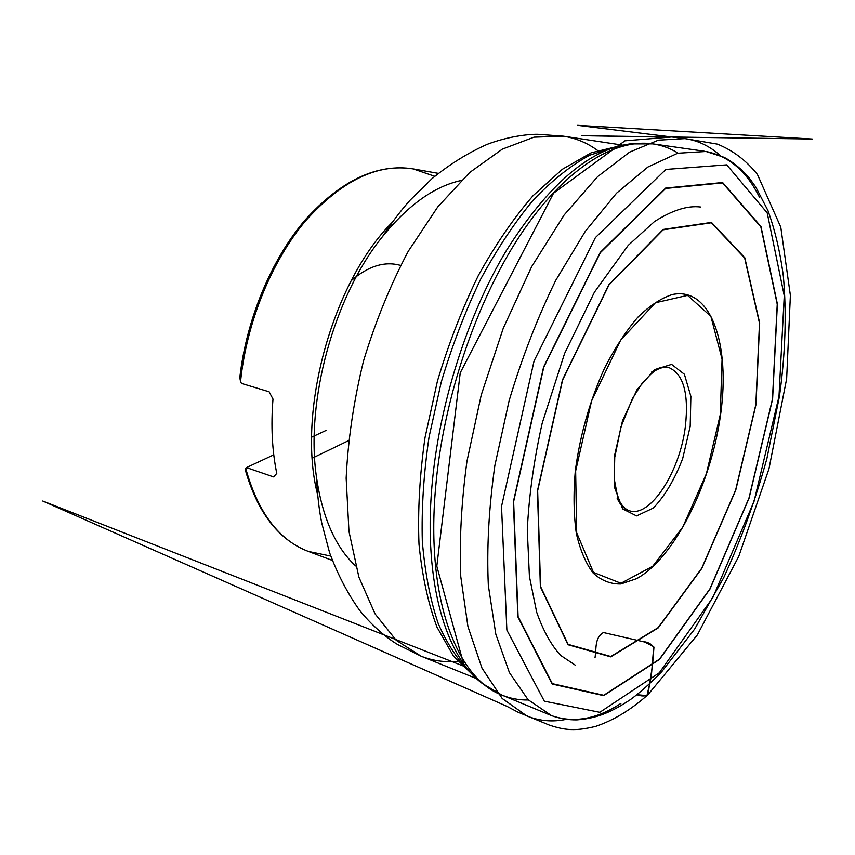 <?xml version="1.0" encoding="UTF-8"?>
<svg xmlns="http://www.w3.org/2000/svg" width="855" height="855" viewBox="0 0 855 855"><rect width="100%" height="100%" fill="white"/><g stroke="black" fill="none" stroke-linecap="round" stroke-linejoin="round"><path stroke-width="1.28" d="M246.005 469.534L245.203 469.566L245.727 468.433C258.007 512.583 278.88 540.242 308.356 551.422L330.746 556.071M434.746 176.29L413.093 168.895C377.707 163.209 341.872 180.523 305.598 220.814C271.698 261.021 246.625 322.26 240.544 381.619L239.806 377.621L241.003 376.029C246.486 332.018 259.995 291.694 281.519 255.047M759.518 197.334C746.736 171.342 728.898 156.059 705.995 151.474L677.694 153.237L647.866 167.046L616.551 193.187L585.28 231.363L555.771 280.322C537.496 317.643 521.945 357.796 509.099 400.781L494.863 465.515C488.825 508.351 486.655 548.301 488.333 585.376L495.804 634.164L509.42 672.607L528.059 699.689L551.518 715.624C573.555 723.351 596.694 719.279 620.933 703.43M240.544 381.619L241.463 383.414L269.122 391.782L272.991 399.071C270.843 425.929 272.114 450.713 276.774 473.435L273.547 476.908L246.475 467.589L245.727 468.433M400.589 265.413C384.825 260.925 368.387 265.98 351.287 280.6M312.321 458.162L348.466 440.678M246.475 467.589L273.76 454.849M311.69 437.14L326.022 430.45M595.027 657.741C596.48 647.801 594.685 637.659 603.438 632.54L644.659 642.02L653.722 646.711L651.286 676.69L646.957 695.617L636.996 694.72C641.507 696.376 645.162 696.376 647.94 694.72L697.349 634.934L738.731 556.466L768.966 468.871L786.643 378.818L790.383 295.402L780.786 227.184L757.434 174.473C746.415 160.601 733.077 150.48 717.431 144.121L684.951 138.617L658.382 140.156L629.601 152.126L597.592 176.664L564.108 215.032L531.703 266.578L503.264 328.245L481.226 395.042L466.948 461.337C461.315 503.135 459.263 541.578 460.781 576.687L467.931 626.512L482.006 668.161L502.195 698.492L526.872 715.977C539.633 721.086 552.736 722.208 566.17 719.365M690.199 426.356L682.675 458.622C674.616 479.516 664.827 495.996 653.316 508.062L636.548 515.907L622.622 508.875L614.585 487.564L614.478 455.865L622.568 420.564L637.103 389.549L654.727 369.574L671.603 364.39L684.385 374.234L690.883 396.41L690.199 426.356M617.075 498.07C620.164 504.91 624.257 509.12 629.344 510.713C650.281 518.162 680.163 471.308 685.4 426.175C688.959 393.172 683.348 373.603 668.567 367.447C663.384 366.229 657.719 367.768 651.574 372.075M720.273 414.643L722.08 359.132L710.911 316.403L687.57 295.37L655.411 302.755L620.677 340.098L591.585 400.942L575.65 470.987L576.698 532.815L593.477 572.412L620.965 583.26L652.718 566.267L682.771 527.097L706.422 473.649L720.273 414.643M473.36 675.45L453.374 655.945L437.012 627.175C428.163 603.566 422.156 575.939 419.003 544.282C417.689 510.734 419.687 475.188 425.01 437.642L437.418 381.159C448.597 343.742 462.234 308.537 478.34 275.534C495.494 244.562 513.77 217.918 533.157 195.603L562.408 169.247L591.147 152.821L618.283 146.226M597.581 150.448C587.321 142.913 575.928 138.147 563.413 136.169L534.022 137.163L502.355 149.123L469.748 172.454L437.813 206.857L408.305 251.199C390.372 285.078 375.441 321.651 363.535 360.928C353.778 400.781 347.985 439.855 346.157 478.148L348.958 531.34L358.918 577.211L375.089 613.901L396.239 640.32L421.023 656.148C432.812 660.83 445.038 662.529 457.703 661.278M489.188 688.179L482.177 683.359C446.075 656.608 423.61 582.683 431.871 486.965C438.626 406.114 467.14 316.04 506.128 250.91C547.831 185.075 589.095 149.411 629.889 143.907L638.386 143.33M616.434 146.75L589.758 155.161C571.151 165.218 552.383 180.127 533.445 199.867C514.753 222.3 497.161 248.741 480.67 279.179C465.195 311.487 452.049 345.826 441.223 382.196L429.039 437.108C423.685 473.649 421.451 508.372 422.317 541.279C424.924 572.476 430.247 599.954 438.294 623.733C447.678 645.023 458.921 661.802 472.035 674.061M678.101 153.131C670.341 148.31 661.92 145.222 652.835 143.864C614.542 138.2 564.311 168.895 520.225 235.178C476.288 301.452 442.922 400.236 435.537 488.504C425.822 599.248 457.094 678.453 501.896 695.094C510.403 698.556 519.22 700.192 528.358 699.989M778.98 396.517L784.259 295.734L767.213 212.895L726.729 164.855L665.885 169.429L595.411 237.583L534.076 360.949L501.532 506.417L506.865 630.092L544.336 701.175L599.804 712.322L659.291 672.81L712.814 597.624L754.078 501.276L778.98 396.517M513.385 501.725L543.598 367.019L600.231 252.385L665.639 188.068L722.625 182.532L760.982 226.554L777.387 304.017L772.61 399.039L749.098 498.091L710.003 589.042L659.462 659.462L603.662 695.649L552.159 684.032L517.863 616.85L513.385 501.725M537.453 490.813L562.483 379.823L608.92 284.651L663.17 229.439L711.456 222.407L744.812 257.75L759.657 322.976L756.002 404.554L735.76 490.161L701.816 568.404L658.2 627.901L610.78 656.864L567.987 644.723L540.371 586.787L537.453 490.813M513.631 501.618L518.087 616.562L552.319 683.658L603.748 695.286L659.462 659.162L709.939 588.849L748.98 498.027L772.46 399.093L777.227 304.188L760.832 226.853L722.528 182.906L665.617 188.463L600.328 252.695L543.791 367.148L513.631 501.618M575.265 471.169C580.043 435.067 589.843 400.664 604.667 367.939C614.98 347.899 626.031 330.992 637.83 317.237C649.704 305.673 661.225 298.106 672.393 294.515C711.264 286.35 730.523 345.067 720.605 414.536C711.082 483.994 674.841 557.62 636.654 578.653L620.837 583.976C610.641 584.211 601.428 580.577 593.199 573.096C585.782 563.381 580.15 550.118 576.313 533.317C573.705 514.753 573.352 494.04 575.265 471.169M537.656 490.717L540.552 586.519L568.126 644.371L610.833 656.512L658.179 627.613L701.731 568.222L735.631 490.086L755.841 404.607L759.486 323.147L744.662 258.039L711.349 222.76L663.138 229.803L608.984 284.929L562.643 379.93L537.656 490.717M392.007 222.589C332.232 282.353 296.567 412.58 317.558 494.468M461.176 180.501C434.415 186.283 408.188 204.997 382.495 236.632C333.995 296.247 305.171 401.529 316.532 477.539C322.517 517.841 335.555 547.307 355.637 565.925M720.519 155.717C709.778 146.13 697.926 140.423 684.951 138.617L577.595 125.332L812.25 139.023L581.411 135.689L670.138 137.206L662.604 136.319L669.283 137.195L624.92 140.819L553.57 193.177L460.247 372.801L436.809 566.138L464.286 666.387L42.75 501.019L507.058 706.412L517.809 712.097L549.06 724.997C564.621 730.234 575.159 731.431 595.807 726.344C613.623 720.327 631.001 709.778 647.94 694.72L652.547 664.891L653.936 647.545C651.521 643.901 647.705 641.881 642.468 641.507M668.567 367.447C665.03 366.667 660.862 367.586 656.042 370.183C653.69 371.252 648.87 375.879 641.592 384.077L632.497 398.505L620.997 426.773L614.756 457.318L614.275 479.206L617.62 496.627L619.971 502.003C622.739 506.63 625.86 509.527 629.344 510.713M245.203 469.566C257.558 512.658 278.612 539.943 308.356 551.422L332.317 560.41M239.806 377.621C246.464 319.011 271.559 259.193 305.224 219.863C341.113 180.33 377.076 163.337 413.093 168.895L438.305 173.362M316.532 477.539C317.333 494.521 319.065 509.644 321.715 522.897L329.581 552.672C337.607 574.325 347.632 593.552 359.656 610.374C373.336 627.463 389.196 639.626 397.928 644.67L421.023 656.148L476.609 678.635M382.495 236.632C391.836 222.428 401.038 210.298 410.069 200.241L432.01 178.631C449.944 164.085 468.358 152.639 487.275 144.303C507.763 136.554 527.599 134.171 537.688 134.288L563.413 136.169L622.697 145.136M482.177 683.359L501.896 695.094L550.438 715.186M629.889 143.907L652.835 143.864L704.841 151.292M551.518 715.624C559.747 718.606 568.212 720.028 576.911 719.889C594.802 718.489 609.102 713.786 630.456 699.593C640.096 692.518 650.537 683.209 661.791 671.656L694.655 629.088L723.725 577.638C740.986 539.879 755.371 500.228 766.882 458.675L779.471 396.175C785.403 353.692 786.696 313.689 783.351 276.165C780.198 252.161 775.058 230.294 767.94 210.576L755.863 187.192L750.038 179.09C742.482 169.226 729.967 159.992 723.704 157.181L705.995 151.474M700.544 207.017C687.559 205.371 672.137 210.266 654.278 221.723L628.19 245.396L594.417 292.218L564.61 353.457L542.177 423.257C533.915 460.204 528.956 495.782 527.289 529.982L529.405 576.345L536.673 612.201C543.246 630.776 551.24 645.183 560.656 655.411L575.116 665.051"/></g></svg>
